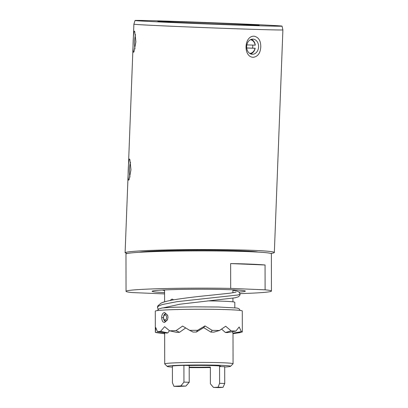 <?xml version="1.0" encoding="UTF-8"?>
<svg xmlns="http://www.w3.org/2000/svg" width="408" height="408" viewBox="0 0 408 408"><rect width="100%" height="100%" fill="white"/><g stroke="black" fill="none" stroke-linecap="round" stroke-linejoin="round"><path stroke-width="0.61" d="M162.705 290.032A36.037 1.51 179.9 0 0 164.572 290.501M232.917 290.363A36.037 1.51 179.9 0 0 234.779 289.889M246.702 47.95L255.163 48.266A7.589 5.972 -87.1 0 1 250.629 53.907M255.163 48.266L255.026 48.272A6.834 5.381 -87.1 0 1 249.681 53.387M246.85 44.911L255.286 45.16A7.589 5.972 -87.1 0 0 251.369 39.321M252.69 45.089A7.589 5.972 -87.1 0 1 252.567 48.134M255.026 48.272L246.713 48.011M250.369 39.744A6.834 5.381 -87.1 0 1 255.143 45.166M127.199 253.536L125.103 252.802L133.885 24.174A74.562 0.719 2.2 0 0 175.766 26.428A74.562 0.719 2.2 0 0 254.347 29.366A74.562 0.719 2.2 0 0 282.897 29.896L274.344 252.496C274.324 252.817 273.161 253.133 270.861 253.445M254.082 36.195C258.601 37.179 260.829 40.764 260.783 46.961C260.35 53.157 257.846 56.605 253.271 57.304C243.112 57.095 243.913 35.777 254.082 36.195M125.103 252.802C125.164 251.629 141.989 250.471 167.178 249.905C192.387 249.339 223.849 249.416 245.866 250.094C264.323 250.696 273.819 251.496 274.344 252.496M134.365 31.13L134.737 31.544L135.895 41.851L133.992 51.847L133.554 52.239C132.472 52.193 133.289 30.875 134.365 31.13M129.448 159.028L129.871 159.543L130.958 169.748L129.132 179.642L128.637 180.137C127.566 180.04 128.377 158.824 129.448 159.028M130.57 162.313A7.589 1.071 -87.9 0 0 129.509 169.616A7.589 1.071 -87.9 0 0 130.03 176.96M163.195 21.012A73.562 0.709 -177.8 0 1 240.638 23.909A73.562 0.709 -177.8 0 1 282.04 26.132A73.562 0.709 -177.8 0 1 208.508 24.016A73.562 0.709 -177.8 0 1 135.028 20.487A73.562 0.709 -177.8 0 1 163.195 21.012M177.281 21.726A50.704 0.49 2.2 0 0 157.865 21.364A50.704 0.49 2.2 0 0 208.514 23.797A50.704 0.49 2.2 0 0 259.202 25.26A50.704 0.49 2.2 0 0 230.78 23.725A50.704 0.49 2.2 0 0 177.281 21.726M258.585 46.879A7.589 5.972 92.9 0 0 253.001 39.117A7.589 5.972 92.9 0 0 252.909 39.117A7.589 5.972 92.9 0 0 246.651 46.451A7.589 5.972 92.9 0 0 252.236 54.274A7.589 5.972 92.9 0 0 258.585 46.879M135.538 34.66A7.589 1.071 -87.9 0 0 134.589 41.728A7.589 1.071 -87.9 0 0 135.017 48.827M162.2 307.969L158.447 309.04L157.473 310.575M242.321 331.316L242.281 310.978A43.493 1.821 179.9 0 0 212.991 309.315A43.493 1.821 179.9 0 0 164.572 310.009A43.493 1.821 179.9 0 0 155.29 311.151L155.331 331.49M242.321 331.306L242.306 331.995A43.493 1.821 179.9 0 0 241.352 331.663L239.185 326.976L235.865 331.102A43.493 1.821 179.9 0 0 231.096 330.847L225.675 326.252L219.499 330.485A43.493 1.821 179.9 0 0 212.191 330.373L204.974 325.921L197.594 330.312A43.493 1.821 179.9 0 0 189.705 330.368L182.621 326.079L176.021 330.628A43.493 1.821 179.9 0 0 169.662 330.837L164.608 326.68L160.558 331.342A43.493 1.821 179.9 0 0 157.437 331.653L155.764 327.568L155.351 332.27A43.493 1.821 179.9 0 0 156.3 332.596L164.827 333.785M164.597 322.442C163.379 321.999 162.231 322.631 161.665 317.633L163.501 317.623C163.521 315.399 164.205 314.114 165.556 313.762M161.65 317.633C161.792 314.594 162.766 312.88 164.582 312.492M167.714 315.491L164.582 312.487L167.652 315.251L168.009 317.296L167.443 319.908L164.597 322.422L165.459 321.213M233.004 333.647L240.22 332.607L240.373 332.27M167.566 319.597L165.571 321.213C164.24 321.065 163.547 319.867 163.501 317.618M160.558 331.342L167.8 332.908A34.486 1.443 179.9 0 0 166.51 333.04L157.437 331.653M169.468 330.689L167.8 332.908M176.021 330.628L179.479 332.321A34.486 1.443 179.9 0 0 176.853 332.408L169.662 330.837M185.701 327.95L179.479 332.321M197.594 330.312L196.34 332.041A34.486 1.443 179.9 0 0 193.086 332.066L189.705 330.368M219.499 330.485L213.874 332.148A34.486 1.443 179.9 0 0 210.854 332.097L203.699 327.644L196.34 332.041M203.699 327.644L204.974 325.921M210.854 332.097L212.191 330.373M235.865 331.102L227.373 332.607A34.486 1.443 179.9 0 0 225.405 332.505L221.595 329.083M225.405 332.505L231.096 330.847M242.306 331.995L233.223 333.305A34.486 1.443 179.9 0 0 232.83 333.168L232.381 331.719M232.83 333.168L241.352 331.663M155.351 332.27L164.434 333.652A34.486 1.443 179.9 0 0 164.659 333.739M164.358 332.709L164.434 333.652M207.749 300.89A36.037 1.51 -0.1 0 1 234.804 302.297L234.814 307.765M162.731 302.44A36.037 1.51 -0.1 0 1 163.812 302.073M163.914 315.894A2.494 1.54 -88.2 0 0 163.537 317.557A2.494 1.54 -88.2 0 0 163.817 318.969A2.494 1.54 -88.2 0 0 166.066 319.337A2.494 1.54 -88.2 0 0 166.178 315.67A2.494 1.54 -88.2 0 0 163.914 315.894L164.307 315.149A3.728 2.3 91.8 0 1 165.923 313.788M165.689 321.198A3.728 2.3 91.8 0 1 164.164 319.745L163.817 318.969M164.592 301.838L164.567 290.022A34.175 1.433 -0.1 0 1 164.633 289.935M232.851 289.797A34.175 1.433 -0.1 0 1 232.917 289.889L232.922 292.781M173.711 299.839L172.049 299.059L169.901 300.558M224.696 367.032A31.691 1.326 179.9 0 0 230.556 366.308L233.034 363.824A34.175 1.433 179.9 0 0 233.065 363.763A34.175 1.433 179.9 0 0 198.89 362.401A34.175 1.433 179.9 0 0 164.715 363.9A34.175 1.433 179.9 0 0 164.745 363.962L167.234 366.435A31.691 1.326 179.9 0 0 172.411 367.093M230.556 366.308A31.691 1.326 179.9 0 0 198.895 364.987A31.691 1.326 179.9 0 0 167.234 366.435M189.2 367.598A31.691 1.326 179.9 0 0 210.36 367.526M189.195 365.517L183.916 365.354A27.958 1.173 -0.1 0 0 172.406 365.991L172.441 382.755L173.936 386.325L178.954 386.483A21.746 0.913 -0.1 0 1 185.859 386.101L189.23 382.281L189.195 365.517A21.746 0.913 -0.1 0 1 220.641 366.272A21.746 0.913 -0.1 0 1 219.57 366.552L224.696 366.71L224.731 383.474L223.033 387.345L218.091 387.192A21.746 0.913 -0.1 0 1 213.486 387.447L210.395 383.826L210.36 367.062A21.746 0.913 -0.1 0 1 189.2 367.149M223.033 387.345A27.958 1.173 -0.1 0 1 218.433 387.6L213.486 387.447M219.57 366.552L219.601 383.316L224.731 383.474M218.091 387.192L219.601 383.316M183.916 365.354L183.952 382.118L180.841 385.942A27.958 1.173 -0.1 0 0 173.936 386.325M189.23 382.281L183.952 382.118M185.859 386.101L180.841 385.942M230.693 288.4L230.642 263.568A72.695 3.045 -0.1 0 1 265.062 264.991L265.108 289.823L230.693 288.4A72.695 3.045 -0.1 0 0 126.047 291.343A72.695 3.045 -0.1 0 0 132.381 292.572L164.577 293.903M265.108 289.823A72.695 3.045 -0.1 0 1 271.442 291.052A72.695 3.045 -0.1 0 1 249.257 293.286A72.695 3.045 -0.1 0 1 240.047 293.617M164.572 292.592A46.599 1.953 -0.1 0 1 152.143 291.292A46.599 1.953 -0.1 0 1 198.742 289.246A46.599 1.953 -0.1 0 1 245.346 291.103A46.599 1.953 -0.1 0 1 239.083 292.092M126.047 291.343L125.975 254.097A72.695 3.045 -0.1 0 1 198.665 250.905A72.695 3.045 -0.1 0 1 271.366 253.802L271.442 291.052M265.062 264.991L230.642 263.568M258.106 252.078A60.68 2.54 179.9 0 0 198.665 250.165A60.68 2.54 179.9 0 0 139.23 252.317M233.305 290.312L237.017 291.042L239.093 292.103L240.123 294.194L237.757 295.02L177.006 301.66L162.292 304.526L158.498 306.066L157.432 307.418L157.835 305.878L161.068 303.124C164.149 301.741 169.177 300.507 176.149 299.426C185.747 297.952 196.197 296.667 207.514 295.576L230.092 293.179L236.105 292.113M135.028 20.487L133.885 24.174M282.04 26.132L282.897 29.896M158.335 309.697L157.432 307.418M163.312 307.856L180.05 304.19L234.896 297.825L238.389 296.81L239.756 295.484L240.123 294.194M240.093 310.411L239.476 309.233L238.512 308.489L236.905 308.035L218.566 307.01L194.295 306.841L174.446 307.229L162.19 307.969M232.942 301.823L232.932 298.146M233.065 363.763L233.004 333.214M164.715 363.9L164.654 332.755"/></g></svg>
